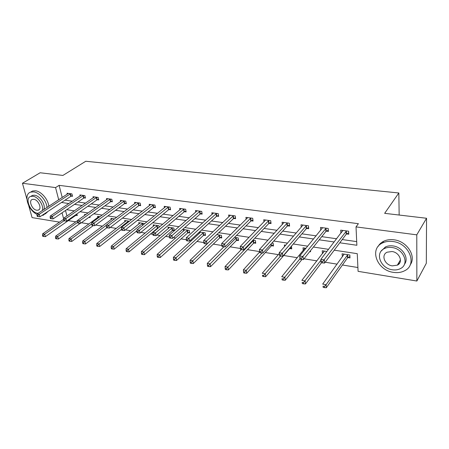 <?xml version="1.0" encoding="UTF-8"?>
<svg xmlns="http://www.w3.org/2000/svg" width="449" height="449" viewBox="0 0 449 449"><rect width="100%" height="100%" fill="white"/><g stroke="black" fill="none" stroke-linecap="round" stroke-linejoin="round"><path stroke-width="0.67" d="M398.28 264.568L397.651 264.641M26.889 199.087L22.45 183.259L40.135 172.764L62.894 175.441L85.77 161.258L398.835 192.975L384.653 213.331L426.55 218.265L426.314 263.305L416.863 281.029L358.078 271.336L357.258 253.674L334.236 250.188M68.27 220.622L75.786 221.84M81.353 222.738L88.941 223.967M95.615 225.05L102.451 226.156M110.274 227.424L116.313 228.401M125.355 229.866L130.552 230.707M135.929 231.577L136.967 231.746M140.879 232.38L145.179 233.076M150.567 233.946L152.941 234.333M156.858 234.967L160.214 235.506M165.602 236.382L169.391 236.993M173.32 237.628L175.666 238.009M181.065 238.885L186.346 239.738M190.281 240.378L191.56 240.585M196.959 241.455L203.829 242.572M213.314 244.104L221.862 245.491M230.146 246.832L240.468 248.499M247.478 249.638L259.668 251.608M265.331 252.529L278.341 254.634M283.723 255.503L297.317 257.704M303.99 258.787L316.899 260.875M325.199 262.222L337.104 264.147M342.441 265.011L357.898 267.514M59.532 222.132L32.081 217.608L28.73 205.653M399.161 215.037L398.835 192.975M65.52 210.463L66.923 215.98M347.896 257.591L350.001 257.922L349.85 255.004L342.059 253.808L342.452 256.749M326.906 251.491L322.236 250.772L322.477 253.64M305.994 248.286L303.013 247.826L303.243 250.475M310.478 250.699L310.568 251.788L309.709 251.659M285.755 245.182L284.369 244.969L284.531 246.596M291.474 246.086L291.738 248.864L289.818 248.566M271.606 245.732L273.469 246.024L273.172 243.257L271.92 243.066M253.921 242.982L255.734 243.263L255.402 240.535L252.955 240.159M236.746 240.316L238.509 240.585L238.15 237.891L234.574 237.341M220.061 237.717L221.772 237.987L221.385 235.321L216.755 234.614L190.09 260.291L192.812 260.779L219.673 235.057M203.84 235.197L205.502 235.456L205.086 232.823L199.463 231.965M199.019 232.369L199.21 233.553M188.069 232.745L189.686 232.997L189.248 230.399L183.271 229.478L183.54 231.044M172.725 230.359L174.296 230.606L173.836 228.036L168.016 227.143L168.291 228.614M159.126 227.261L158.839 225.735L153.176 224.87L153.446 226.257M157.79 228.041L158.132 228.092M144.331 223.961L144.241 223.501L138.73 222.653L138.994 223.967M129.424 221.234L124.654 220.498L124.923 221.739M114.484 218.944L110.942 218.399L111.206 219.578M99.947 216.715L97.585 216.351L97.843 217.473M85.81 214.549L84.558 214.358L84.782 215.279M89.884 216.609L90.097 217.518L88.885 217.327M76.891 213.92L77.29 215.526L75.976 215.318M339.792 242.791L356.871 245.266L356.023 226.897L358.403 223.686L59.116 185.347L62.215 197.509M65.01 200.164L72.317 201.203M77.958 202.005L85.591 203.088M91.242 203.891L99.218 205.025M104.881 205.827L113.21 207.011M118.884 207.82L127.583 209.054M133.263 209.863L142.355 211.153M148.041 211.962L157.543 213.314M163.234 214.122L173.162 215.531M178.854 216.339L189.225 217.816M194.922 218.624L205.765 220.167M211.457 220.975L222.799 222.586M228.479 223.394L240.344 225.078M246.018 225.886L258.422 227.649M264.085 228.451L277.067 230.298M282.713 231.1L296.301 233.025M301.93 233.828L316.147 235.848M321.753 236.645L336.643 238.761M342.228 239.553L356.702 241.613M346.634 233.94L348.778 234.232L348.62 231.213L340.701 230.141L340.931 233.154M326.35 231.156L328.427 231.437L328.225 228.462L320.552 227.424L320.754 230.208M306.689 228.457L308.704 228.732L308.469 225.796L301.026 224.792L301.245 227.323M287.635 225.841L289.588 226.111L289.313 223.209L282.101 222.238L282.331 224.551M269.153 223.305L271.044 223.563L270.736 220.706L263.743 219.763L263.984 221.89M251.221 220.841L253.056 221.093L252.714 218.27L245.923 217.355L246.17 219.325M233.811 218.455L235.59 218.697L235.22 215.913L228.625 215.02L228.878 216.85M216.901 216.132L218.629 216.373L218.231 213.623L211.827 212.759L212.08 214.459M200.467 213.881L202.151 214.111L201.724 211.395L195.506 210.553L195.758 212.147M184.5 211.687L186.139 211.911L185.684 209.228L179.634 208.415L179.892 209.907M168.97 209.554L170.564 209.773L170.087 207.124L164.205 206.332L164.463 207.735M153.867 207.483L155.416 207.696L154.916 205.081L149.191 204.306L149.45 205.625M139.168 205.462L140.672 205.67L140.155 203.088L134.582 202.336L134.84 203.582M124.856 203.504L126.321 203.7L125.787 201.146L120.36 200.417L120.613 201.595M110.92 201.59L112.345 201.786L111.795 199.261L106.508 198.548L106.761 199.67M97.343 199.726L98.735 199.917L98.163 197.42L93.016 196.729L93.263 197.79M84.115 197.908L85.467 198.093L84.883 195.629L79.866 194.95L80.107 195.966M71.217 196.14L72.536 196.32L71.935 193.884L67.041 193.222L67.283 194.187M426.55 218.265L416.779 234.844L416.863 281.029M22.45 183.259L55.564 187.592L58.712 199.805M59.116 185.347L55.564 187.592M356.023 226.897L416.779 234.844M61.524 202.477L68.849 203.537M74.5 204.357L82.15 205.462M87.819 206.287L95.811 207.444M101.491 208.269L109.842 209.475M115.533 210.3L124.261 211.563M129.957 212.388L139.072 213.713M144.78 214.538L154.31 215.918M160.018 216.744L169.98 218.192M175.694 219.017L186.105 220.526M191.818 221.351L202.707 222.929M208.415 223.759L219.802 225.409M225.51 226.234L237.42 227.963M243.117 228.788L255.576 230.59M261.267 231.415L274.305 233.306M279.98 234.125L293.629 236.107M299.287 236.926L313.576 238.997M319.217 239.811L334.179 241.977M62.069 212.809L63.663 219.005M328.556 249.33L313.413 247.04M307.711 246.175L293.264 243.987M287.54 243.122L273.75 241.034M268.014 240.17L254.841 238.178M249.094 237.308L236.511 235.399M230.758 234.53L218.742 232.711M212.983 231.841L201.494 230.101M195.736 229.231L184.752 227.57M178.994 226.7L168.498 225.112M162.74 224.236L152.705 222.721M146.952 221.851L137.355 220.397M131.613 219.527L122.431 218.141M116.695 217.271L107.912 215.941M102.187 215.077L93.785 213.803M88.077 212.938L80.034 211.726M74.338 210.862L66.648 209.7M342.823 230.595L340.87 233.149M344.097 254.123L342.228 256.71M324.251 251.288L322.444 253.634M321.349 262.693L322.73 262.918L322.64 261.66L321.254 261.436L321.097 262.519L320.867 259.382L342.828 230.432M321.254 261.436L320.867 259.382L324.33 259.937L324.554 263.08L346.213 234.249L348.705 232.778M346.476 230.921L322.64 261.66M322.73 262.918L324.554 263.08M344.153 254.134L322.685 284.099L326.086 284.711L326.3 287.742L347.481 257.911L349.923 256.407M324.431 286.411L323.072 286.165L323.157 287.377L324.52 287.624L324.431 286.411L326.086 284.711L347.739 254.678M323.157 287.377L323.072 286.165M326.3 287.742L324.52 287.624M393.414 272.363C397.561 272.998 401.277 272.47 404.571 270.775C417.783 264.758 409.297 243.089 392.808 241.511C388.986 241.012 385.556 241.5 382.526 242.96C368.904 248.959 377.076 270.388 393.414 272.363M410.122 264.994C416.767 256.373 407.013 241.124 393.896 239.8C390.086 239.311 386.668 239.8 383.642 241.265C381.162 242.511 379.304 244.256 378.069 246.512M381.291 250.997L385.405 246.972C387.61 245.9 390.108 245.547 392.897 245.917C402.5 246.928 409.494 258.197 404.409 264.349M392.347 269.776C395.305 270.225 397.96 269.849 400.312 268.659C409.886 264.332 403.786 248.707 391.893 247.511C389.098 247.135 386.595 247.489 384.383 248.561C374.595 252.877 380.533 268.373 392.347 269.776M391.977 251.524L387.083 252.209C380.803 254.993 384.647 264.989 392.269 265.87L397.348 265.157C403.539 262.373 399.627 252.321 391.977 251.524M398.297 263.563L399.593 263.148M41.897 215.481L43.345 215.183L46.286 212.573M47.033 207.455C46.483 200.647 39.478 192.481 33.675 191.891L30.728 192.105C23.118 194.086 27.917 210.351 37.104 214.403M45.31 213.943L48.037 211.412M48.801 206.299C48.262 199.502 41.274 191.358 35.477 190.774L32.536 190.993L30.599 192.15M30.97 196.303L32.44 195.382L34.59 195.231C39.933 195.708 45.86 204.811 43.912 209.503M42.279 210.57C44.221 205.878 38.277 196.752 32.929 196.264L30.779 196.415C24.386 198.082 30.313 212.484 37.604 213.224L38.143 213.286M33.77 199.311L32.367 199.407C28.253 200.473 32.075 209.773 36.779 210.239L38.244 210.138C42.335 209.094 38.496 199.732 33.77 199.311M300.145 259.241L301.481 259.46L301.374 258.22L300.033 258.001L299.977 259.084L299.696 255.992L322.612 227.705M300.033 258.001L299.696 255.992L303.041 256.525L303.311 259.629L325.918 231.454L328.331 230.068M326.148 228.182L301.374 258.22M301.481 259.46L303.311 259.629M279.643 255.902L280.939 256.115L280.81 254.892L279.514 254.684L279.643 255.902L279.227 252.708L303.024 225.061M279.514 254.684L279.227 252.708L282.46 253.23L282.775 256.289L306.257 228.754L308.598 227.441M306.454 225.521L280.81 254.892M280.939 256.115L282.775 256.289M324.262 251.086L301.868 280.361L305.163 280.951L305.421 283.942L321.512 262.721M303.524 282.623L302.205 282.387L302.312 283.583L303.625 283.824L303.524 282.623L320.934 260.291M302.312 283.583L302.205 282.387M305.421 283.942L303.625 283.824M304.978 248.129L281.731 276.747L284.913 277.319L285.216 280.266L301.941 259.5M283.291 278.964L282.017 278.728L282.14 279.912L283.414 280.142L283.291 278.964L299.949 258.781M282.14 279.912L282.017 278.728M285.216 280.266L283.414 280.142M259.808 252.675L261.06 252.882L260.92 251.67L259.662 251.468L259.808 252.675L259.421 249.537L284.037 222.496M259.662 251.468L259.421 249.537L262.553 250.037L262.901 253.056L287.197 226.133L289.47 224.887M287.36 222.945L260.92 251.67M261.06 252.882L262.901 253.056M268.844 220.448L243.279 246.95L240.249 246.467L265.623 220.016M270.921 222.407L268.71 223.591L243.667 249.925L243.279 246.95L241.663 248.555L240.451 248.359L240.608 249.549L241.82 249.751L241.663 248.555M241.82 249.751L243.667 249.925M240.249 246.467L240.451 248.359M250.873 218.023L224.618 243.959L221.677 243.487L247.747 217.602M252.922 219.993L250.772 221.121L225.039 246.894L224.618 243.959L223.013 245.541L221.84 245.35L222.008 246.523L223.187 246.714L223.013 245.541M223.187 246.714L225.039 246.894M221.677 243.487L221.84 245.35M279.312 253.511L262.233 273.245L265.314 273.8L265.656 276.707L289.386 248.864L291.614 247.584M263.709 275.417L262.474 275.192L262.614 276.354L263.849 276.578L263.709 275.417L280.546 256.053M262.614 276.354L262.474 275.192M265.656 276.707L263.849 276.578M259.702 251.911L243.347 269.855L246.333 270.388L246.709 273.261L271.168 246.024L273.334 244.812M244.744 271.982L243.549 271.763L243.7 272.913L244.896 273.127L244.744 271.982L262.081 252.978M243.549 271.763L243.347 269.855M246.709 273.261L244.896 273.127M241.231 249.65L225.044 266.566L227.94 267.088L228.35 269.922L253.483 243.268L255.593 242.112M226.369 268.648L225.207 268.44L225.376 269.574L226.532 269.787L226.369 268.648L253.59 240.254M225.207 268.44L225.044 266.566M228.35 269.922L226.532 269.787M233.435 215.672L206.529 241.062L203.683 240.608L230.399 215.262M235.45 217.653L233.357 218.725L206.983 243.959L206.529 241.062L204.946 242.617L203.807 242.432L203.992 243.588L205.131 243.773L204.946 242.617M205.131 243.773L206.983 243.959M203.683 240.608L203.807 242.432M223.916 246.787L207.298 263.383L210.11 263.883L210.547 266.684L236.303 240.597L238.363 239.491M208.555 265.426L207.427 265.219L207.606 266.341L208.729 266.543L208.555 265.426L236.387 237.622M207.427 265.219L207.298 263.383M210.547 266.684L208.729 266.543M216.497 213.387L188.995 238.256L186.234 237.813L213.55 212.989M218.489 215.374L216.446 216.401L189.478 241.113L188.995 238.256L187.429 239.783L186.324 239.603L186.52 240.748L187.626 240.928L187.429 239.783M187.626 240.928L189.478 241.113M186.234 237.813L186.324 239.603M191.274 262.295L190.18 262.098L190.37 263.204L191.459 263.4L191.274 262.295L192.812 260.779L193.278 263.546L219.617 237.998L221.621 236.943M190.18 262.098L190.09 260.291M193.278 263.546L191.459 263.4M200.041 211.165L171.989 235.529L169.312 235.102L197.173 210.777M202.005 213.157L200.013 214.139L172.506 238.352L171.989 235.529L170.44 237.033L169.368 236.859L169.576 237.987L170.648 238.161L170.44 237.033M170.648 238.161L172.506 238.352M169.312 235.102L169.368 236.859M200.596 232.133L173.381 257.294L176.025 257.765L176.524 260.493L203.391 235.467L205.345 234.462M174.504 259.258L173.443 259.067L173.645 260.156L174.7 260.347L174.504 259.258L176.025 257.765L203.425 232.571M173.443 259.067L173.381 257.294M176.524 260.493L174.7 260.347M184.045 209.01L155.489 232.885L152.89 232.47L181.261 208.633M185.981 211.002L184.039 211.945L156.028 235.669L155.489 232.885L153.956 234.367L152.918 234.198L153.131 235.31L154.175 235.484L153.956 234.367M154.175 235.484L156.028 235.669M152.89 232.47L152.918 234.198M184.876 229.725L157.167 254.381L159.732 254.841L160.254 257.535L187.615 233.014L189.523 232.049M158.222 256.306L157.195 256.121L157.408 257.198L158.435 257.389L158.222 256.306L159.732 254.841L187.626 230.146M157.195 256.121L157.167 254.381M160.254 257.535L158.435 257.389M168.493 206.91L139.471 230.32L136.951 229.916L165.788 206.546M170.407 208.908L168.51 209.806L140.037 233.07L139.471 230.32L137.955 231.779L136.945 231.617L137.169 232.717L138.18 232.879L137.955 231.779M138.18 232.879L140.037 233.07M136.951 229.916L136.945 231.617M169.582 227.385L141.413 251.552L143.91 252.001L144.455 254.662L172.27 230.623L174.133 229.697M142.412 253.444L141.418 253.264L141.637 254.33L142.636 254.51L142.412 253.444L143.91 252.001L172.259 227.795M141.418 253.264L141.413 251.552M144.455 254.662L142.636 254.51M153.367 204.867L123.918 227.828L121.466 227.435L150.729 204.514M155.259 206.866L153.401 207.73L124.502 230.539L123.918 227.828L122.414 229.265L121.432 229.108L121.668 230.191L122.65 230.348L122.414 229.265M122.65 230.348L124.502 230.539M121.466 227.435L121.432 229.108M154.697 225.101L126.107 248.802L128.532 249.24L129.099 251.867L157.335 228.294L158.699 227.615M127.05 250.66L126.085 250.486L126.309 251.535L127.28 251.715L127.05 250.66L128.532 249.24L157.307 225.505M126.085 250.486L126.107 248.802M129.099 251.867L127.28 251.715M138.646 202.886L108.798 225.404L106.419 225.022L136.081 202.538M140.515 204.879L138.702 205.709L109.404 228.086L108.798 225.404L107.311 226.824L106.357 226.666L106.604 227.738L107.558 227.896L107.311 226.824M107.558 227.896L109.404 228.086M106.419 225.022L106.357 226.666M140.211 222.884L111.229 246.131L113.586 246.557L114.169 249.156L136.945 230.758M112.121 247.955L111.178 247.786L111.414 248.825L112.357 248.999L112.121 247.955L113.586 246.557L142.748 223.271M111.178 247.786L111.229 246.131M114.169 249.156L112.357 248.999M124.317 200.95L94.11 223.052L91.792 222.682L121.819 200.613M126.163 202.937L124.39 203.739L94.733 225.701L94.11 223.052L92.634 224.444L91.708 224.298L91.961 225.353L92.887 225.505L92.634 224.444M92.887 225.505L94.733 225.701M91.792 222.682L91.708 224.298M126.096 220.723L96.76 243.532L99.049 243.947L99.656 246.512L121.499 229.417M97.601 245.328L96.681 245.16L96.928 246.187L97.843 246.355L97.601 245.328L99.049 243.947L128.571 221.099M96.681 245.16L96.76 243.532M99.656 246.512L97.843 246.355M110.364 199.07L79.821 220.762L77.57 220.403L107.928 198.739M112.188 201.051L110.454 201.826L80.466 223.377L79.821 220.762L78.362 222.137L77.464 221.991L77.722 223.035L78.62 223.181L78.362 222.137M78.62 223.181L80.466 223.377M77.57 220.403L77.464 221.991M112.351 218.612L82.678 241.006L84.912 241.405L85.535 243.942L106.817 227.772M83.475 242.769L82.582 242.606L82.835 243.622L83.727 243.785L83.475 242.769L84.912 241.405L106.413 225.179M82.582 242.606L82.678 241.006M85.535 243.942L83.727 243.785M96.771 197.234L65.924 218.534L63.736 218.186L94.397 196.915M98.572 199.21L96.877 199.957L66.587 221.121L65.924 218.534L64.482 219.892L63.601 219.752L63.87 220.785L64.746 220.925L64.482 219.892M64.746 220.925L66.587 221.121M63.736 218.186L63.601 219.752M98.954 216.564L68.978 238.548L71.15 238.935L71.795 241.444L93.319 225.55M69.73 240.277L68.86 240.12L69.118 241.124L69.988 241.281L69.73 240.277L71.15 238.935L91.731 223.843M68.86 240.12L68.978 238.548M71.795 241.444L69.988 241.281M83.525 195.444L52.404 216.367L50.266 216.031L81.213 195.135M85.31 197.42L83.643 198.138L53.077 218.921L52.404 216.367L50.973 217.703L50.12 217.569L50.389 218.59L51.242 218.725L50.973 217.703M51.242 218.725L53.077 218.921M50.266 216.031L50.12 217.569M89.149 217.136L89.929 216.805M77.559 220.577L55.642 236.152L57.753 236.533L58.415 239.008L80.208 223.349M56.344 237.858L55.502 237.701L55.766 238.694L56.613 238.846L56.344 237.858L57.753 236.533L77.559 222.395M55.502 237.701L55.642 236.152M58.415 239.008L56.613 238.846M70.611 193.704L39.237 214.263L37.16 213.926L68.36 193.401M72.379 195.669L70.746 196.365L39.927 216.783L39.237 214.263L37.817 215.576L36.986 215.441L37.267 216.452L38.098 216.586L37.817 215.576M38.098 216.586L39.927 216.783M37.16 213.926L36.986 215.441M63.64 219.286L42.649 233.817L44.709 234.187L45.383 236.64L75.516 215.548L77.116 214.835M43.312 235.495L42.492 235.343L42.762 236.326L43.587 236.477L43.312 235.495L44.709 234.187L63.971 220.801M42.492 235.343L42.649 233.817M45.383 236.64L43.587 236.477M346.325 231.005L346.488 234.019M346.05 231.229L346.213 234.249M347.481 257.911L347.324 254.998M347.751 257.681L347.593 254.768M325.996 228.26L326.199 231.235M325.716 228.479L325.918 231.454M306.302 225.6L306.544 228.535M306.016 225.819L306.257 228.754M287.208 223.024L287.483 225.92M286.917 223.237L287.197 226.133M268.693 220.526L269.002 223.383M268.395 220.734L268.71 223.591M250.722 218.102L251.07 220.919M250.424 218.304L250.772 221.121M289.386 248.864L289.358 248.566M289.667 248.645L289.633 248.246M271.168 246.024L270.96 244.127M271.454 245.811L271.235 243.818M253.483 243.268L253.146 240.541M253.775 243.061L253.438 240.333M233.284 215.744L233.66 218.528M232.98 215.947L233.357 218.725M236.303 240.597L235.944 237.897M236.601 240.389L236.236 237.695M216.345 213.46L216.749 216.205M216.042 213.651L216.446 216.401M219.617 237.998L219.224 235.332M219.915 237.796L219.522 235.13M199.889 211.238L200.316 213.948M199.586 211.428L200.013 214.139M203.391 235.467L202.976 232.84M203.689 235.27L203.274 232.644M183.894 209.077L184.348 211.754M183.585 209.268L184.039 211.945M187.615 233.014L187.177 230.416M187.918 232.818L187.48 230.219M168.341 206.978L168.818 209.627M168.033 207.163L168.51 209.806M172.27 230.623L171.804 228.053M172.573 230.432L172.113 227.862M153.216 204.935L153.715 207.55M152.901 205.12L153.401 207.73M157.335 228.294L156.853 225.757M157.638 228.109L157.156 225.572M138.494 202.948L139.016 205.53M138.18 203.128L138.702 205.709M142.653 225.319L142.288 223.523M142.95 225.078L142.597 223.338M124.165 201.017L124.704 203.565M123.851 201.191L124.39 203.739M128.279 222.126L128.111 221.346M128.577 221.896L128.42 221.166M110.213 199.132L110.768 201.652M109.893 199.305L110.454 201.826M96.619 197.296L97.192 199.788M96.299 197.465L96.877 199.957M83.374 195.506L83.963 197.97M83.054 195.674L83.643 198.138M70.459 193.766L71.065 196.202M70.139 193.929L70.746 196.365M75.516 215.548L75.376 214.981M75.83 215.38L75.679 214.768M400.474 259.881L397.348 265.157M385.405 246.972L384.383 248.561M382.526 242.96L383.642 241.265M39.215 209.509L38.244 210.138M32.44 195.382L30.779 196.415M30.728 192.105L32.536 190.993"/></g></svg>
